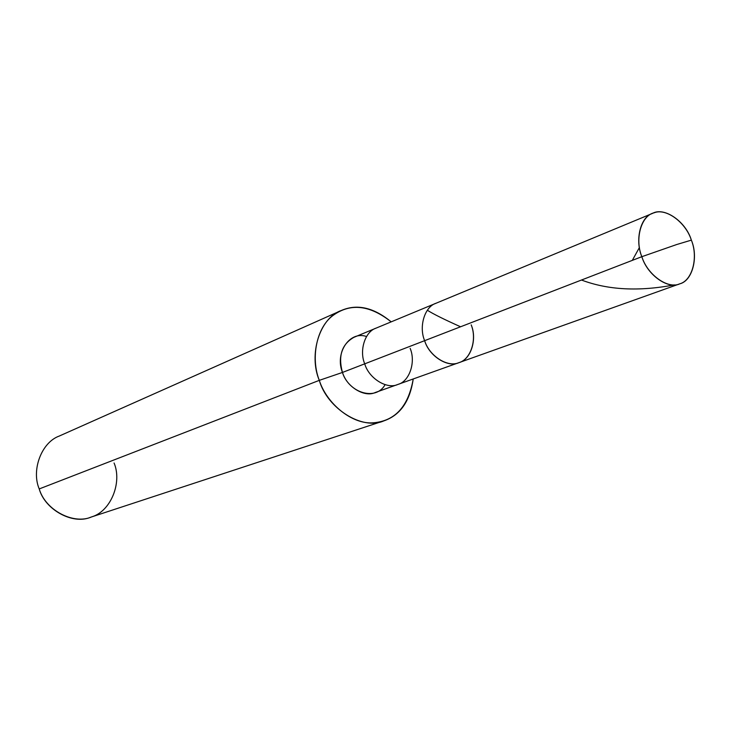 <?xml version="1.0" encoding="UTF-8"?>
<svg xmlns="http://www.w3.org/2000/svg" width="731" height="731" viewBox="0 0 731 731"><rect width="100%" height="100%" fill="white"/><g stroke="black" fill="none" stroke-linecap="round" stroke-linejoin="round"><path stroke-width="1.1" d="M366.514 336.525C349.738 330.485 334.56 352.909 342.464 372.445L364.723 363.837C368.872 378.457 387.101 389.669 397.847 384.451C387.101 389.669 368.872 378.457 364.723 363.837L424.638 340.673C429.051 356.079 447.929 368.04 458.922 362.649C447.929 368.04 429.051 356.079 424.638 340.673C429.28 356.07 447.747 367.775 458.904 362.658C470.782 359.497 477.215 339.33 471.184 324.866C477.215 339.33 470.782 359.497 458.904 362.658C447.747 367.775 429.28 356.07 424.638 340.673C418.671 326.711 424.592 306.737 436.014 303.246C424.592 306.737 418.671 326.711 424.638 340.673L641.836 256.691C634.535 238.982 641.27 215.471 654.108 212.803C666.124 207.814 685.861 222.471 691.352 240.133L676.787 244.501L641.836 256.691L364.723 363.837C359.058 350.615 364.979 331.554 376.118 328.109C364.979 331.554 359.058 350.615 364.723 363.837L342.464 372.445C337.969 355.979 341.77 344.283 353.85 337.356L652.582 213.361C640.402 216.924 634.8 240.06 641.836 256.691L676.787 244.501L691.352 240.133C685.861 221.502 664.223 206.645 652.582 213.361M691.352 240.133C698.443 257.266 692.403 280.576 679.748 283.838C667.951 289.403 647.502 274.947 641.836 256.691C647.246 274.957 668.152 289.714 679.766 283.829C692.476 280.887 698.617 257.093 691.352 240.133M679.766 283.829L375.14 392.556C364.495 397.71 346.512 386.772 342.464 372.445L319.292 380.358C310.611 358.418 316.249 327.333 333.4 315.189C350.688 302.881 369.95 305.101 391.186 321.859C373.605 307.404 356.938 303.639 341.185 310.556C319.621 317.939 308.391 354.791 319.292 380.358L39.227 488.929C31.168 470.271 41.393 442.392 59.293 436.032L341.185 310.556M458.922 362.649C470.837 359.753 477.38 339.175 471.184 324.866M397.847 384.451C409.461 381.591 416.03 361.936 410.137 348.358M383.748 420.919L90.617 517.246C72.716 524.968 44.856 509.662 39.227 488.929L319.292 380.358C327.314 408.592 362.402 430.486 383.748 420.919C400.159 415.309 409.981 401.328 413.216 378.969C408.446 406.399 395.133 421.01 373.276 422.81C351.867 424.61 326.574 403.439 319.292 380.358L342.464 372.445C349.034 393.278 376.182 401.145 385.082 384.661M39.227 488.929C45.331 510.211 73.721 525.041 91.731 516.854C110.728 511.344 122.379 482.643 114.073 462.988M674.32 284.88C638.921 291.66 607.982 290.043 581.483 280.028M639.415 247.517L632.297 260.382M460.576 326.775C444.466 319.575 433.437 314.092 427.498 310.337"/></g></svg>
